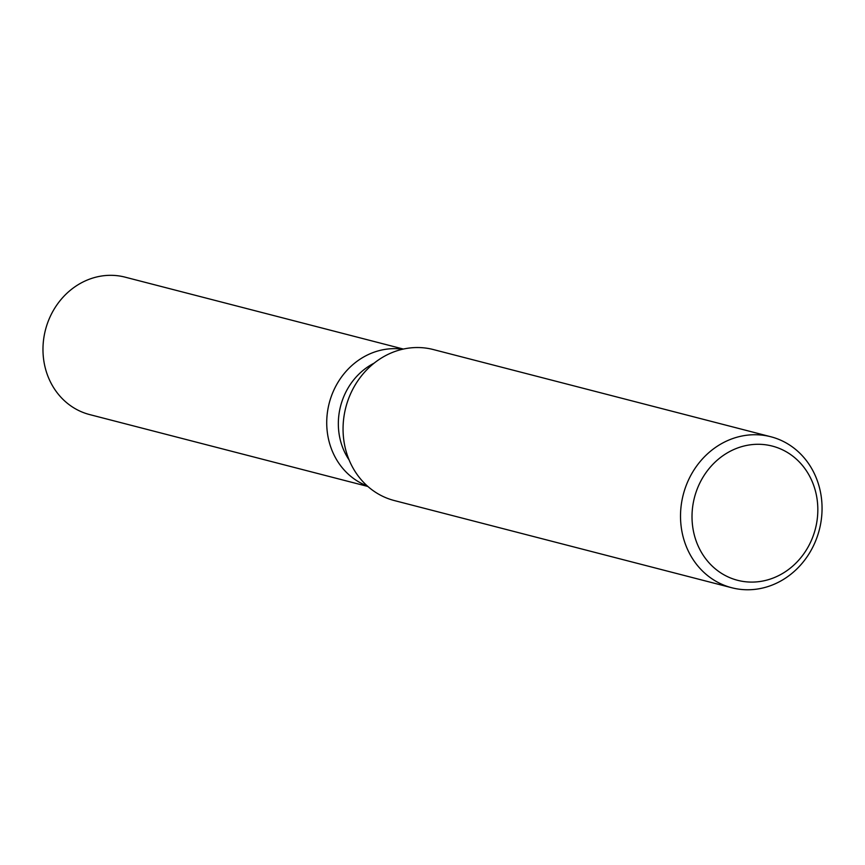 <?xml version="1.0" encoding="UTF-8"?>
<svg xmlns="http://www.w3.org/2000/svg" width="865" height="865" viewBox="0 0 865 865"><rect width="100%" height="100%" fill="white"/><g stroke="black" fill="none" stroke-linecap="round" stroke-linejoin="round"><path stroke-width="1.3" d="M731.768 587.746L394.321 500.554A77.98 70.26 -75.5 0 1 392.083 499.927A77.98 70.26 -75.5 0 1 346.13 406.226A77.98 70.26 -75.5 0 1 433.343 349.557L770.791 436.749A77.98 70.26 -75.5 0 1 773.04 437.366A77.98 70.26 -75.5 0 1 818.982 531.078A77.98 70.26 -75.5 0 1 731.768 587.746A77.98 70.26 -75.5 0 1 729.53 587.119A77.98 70.26 -75.5 0 1 683.588 493.418A77.98 70.26 -75.5 0 1 770.791 436.749M774.251 446.632A69.319 62.453 -75.5 0 1 814.787 531.024A69.319 62.453 -75.5 0 1 735.585 579.745A69.319 62.453 -75.5 0 1 695.06 495.342A69.319 62.453 -75.5 0 1 774.251 446.632M349.114 459.964A63.869 57.544 -75.5 0 1 374.134 363.159M367.29 485.957A70.962 63.945 -75.5 0 1 329.219 403.187A70.962 63.945 -75.5 0 1 402.625 349.233A70.962 63.945 -75.5 0 0 329.219 403.187A70.962 63.945 -75.5 0 0 367.29 485.957M367.874 486.465L89.625 414.573A70.962 63.945 -75.5 0 1 87.581 414A70.962 63.945 -75.5 0 1 45.769 328.732A70.962 63.945 -75.5 0 1 125.133 277.157L403.382 349.06"/></g></svg>
